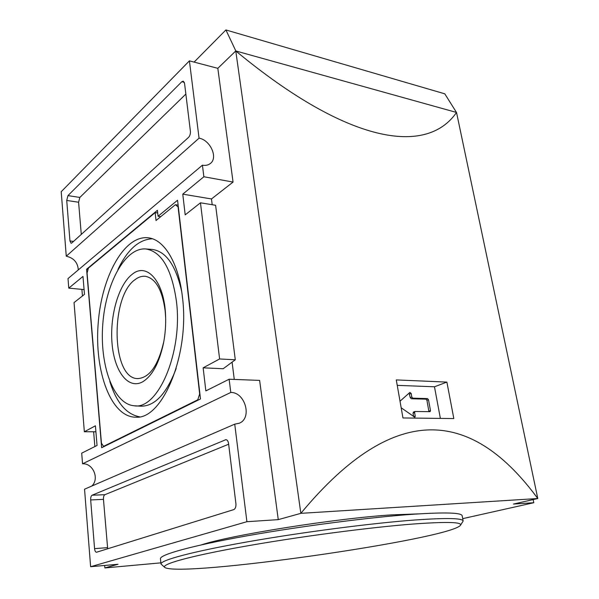 <?xml version="1.0" encoding="UTF-8"?>
<svg xmlns="http://www.w3.org/2000/svg" width="599" height="599" viewBox="0 0 599 599"><rect width="100%" height="100%" fill="white"/><g stroke="black" fill="none" stroke-linecap="round" stroke-linejoin="round"><path stroke-width="0.9" d="M81.898 289.369L82.445 295.966M93.639 431.759L94.859 446.555M104.668 565.456L104.877 567.934L118.025 564.265L90.621 566.714L246.908 521.707L234.733 424.159L84.541 489.188L90.621 566.714M462.705 518.644L533.791 502.718L533.14 499.588M90.674 499.94L94.567 548.647C94.829 550.915 95.466 552.121 96.476 552.256L233.767 509.614C235.407 508.783 236.118 506.799 235.909 503.647L228.571 443.582C228.182 441.156 227.298 439.846 225.92 439.659L92.081 495.223C91.048 495.905 90.584 497.477 90.674 499.94L103.462 499.364L107.678 548.796M86.578 269.243L101.65 447.723L200.493 398.964L177.559 200.238L158.061 216.254L157.417 210.294L86.578 269.243L88.06 269.4M219.608 358.958L200.463 202.806L185.196 214.854L182.77 194.151L203.87 176.75L202.425 165.182L68.016 278.58L68.773 288.141L82.984 276.424L84.481 294.364L74.051 302.592L84.347 431.759L95.406 425.807L97.045 445.461L81.711 453.151L82.542 463.783L230.78 392.457L229.132 379.227L205.846 390.9L203.143 367.823L219.608 358.958L235.295 359.789L223.18 368.737L203.143 367.823M67.964 195.611L66.721 200.448L69.963 240.97L71.086 243.261L71.775 242.999L188.588 137.351C189.95 135.846 190.557 133.802 190.392 131.211L184.552 83.388L183.264 81.15L181.834 81.704L67.964 195.611L79.839 197.445L78.589 202.237L81.284 234.396M61.21 191.717L66.264 256.2L199.055 138.167L189.411 60.866L61.21 191.717M212.203 204.723L211.477 198.95L233.056 182.074L217.819 68.323L235.774 50.96L456.52 112.447L537.79 498.525L513.455 504.059L533.791 502.718M246.908 521.707L278.265 519.633L259.622 380.395L229.132 379.227M278.265 519.633L300.848 513.343C397.384 396.965 474.131 412.052 537.79 498.525L300.848 513.343L235.774 50.96C348.169 144.074 426.608 155.882 456.52 112.447M234.269 379.422L232.09 362.155M396.283 379.916L446.884 382.095L453.825 418.551L402.955 417.96L396.283 379.916M189.411 60.866L217.819 68.323M201.511 544.828C230.855 535.072 336.294 518.3 392.098 514.848L418.828 513.875M104.877 567.934L160.869 562.85M456.468 112.432L444.787 93.818L225.898 29.95L194.113 62.101M235.849 50.982L225.898 29.95M68.773 288.141L84.085 289.579M78.319 269.894C77.743 262.489 73.729 257.922 66.264 256.2M199.055 138.167C210.227 139.994 218.208 157.507 210.519 163.362C208.377 165.144 205.674 165.751 202.425 165.182M203.87 176.75L233.056 182.074M182.77 194.151L211.477 198.95M230.78 392.457C245.111 392.09 252.441 418.042 239.338 423.194L234.733 424.159M91.752 486.066C99.726 478.938 93.137 463.049 82.542 463.783M200.463 202.806L215.61 205.277L235.295 359.789M95.907 431.759L84.347 431.759M185.855 94.08L79.839 197.445M228.653 444.226L104.885 494.692C103.844 495.366 103.365 496.923 103.462 499.364M160.757 216.658L158.061 216.254M88.42 268.097L87.072 273.054L101.456 443.253L103.582 446.352L197.745 399.833L199.662 394.007L178.09 206.977L175.387 204.701L156.017 220.529L155.163 212.6L88.42 268.097M104.443 446.345L103.582 446.352M198.681 399.855L197.745 399.833M178.12 205.135L175.387 204.701M157.709 212.982L155.163 212.6M182.44 297.179C178.794 263.889 164.98 240.663 149.593 238.005C124.989 233.385 101.575 275.967 98.169 323.647C94.305 371.283 110.95 417.421 135.921 417.204C162.599 419.644 189.928 354.174 182.44 297.179M181.714 291.668C175.889 265.462 166.088 251.385 152.318 249.446L151.742 249.401M134.543 405.785L140.361 406.174C154.505 406.654 166.44 394.112 176.166 368.55M176.413 301.185C171.726 268.988 161.543 251.573 145.864 248.959C125.101 247.2 105.731 283.462 102.796 324.059C99.539 364.619 113.151 403.816 133.906 405.74C157.724 410.502 183.054 352.369 176.413 301.185M152.438 238.784C138.99 239.36 127.482 249.603 117.913 269.52M109.789 381.413C116.393 402.521 126.314 414.321 139.552 416.807M165.646 317.71L165.152 310.761C162.269 289.916 155.695 278.43 145.452 276.311C142.038 275.922 138.676 276.963 135.367 279.426C109.984 296.168 111.339 378.74 137.65 378.59C149.473 377.909 158.173 365.637 163.759 341.767L164.006 340.464M132.199 274.29C146.972 261.86 164.568 281.65 165.586 315.92C165.938 325.092 165.249 334.167 163.512 343.152C159.252 362.919 152.348 375.783 142.794 381.743C128.246 389.994 114.439 371.492 112.088 343.968C109.557 316.542 118.445 284.742 132.199 274.29M446.884 382.095L434.477 386.789L440.34 418.214M397.234 385.352L434.477 386.789M409.065 393.116L410.263 397.624L411.288 398.754L412.831 398.17L427.476 398.59L428.48 399.698L430.494 410.622L430.089 411.67L415.002 411.491L414.59 412.554L415.234 416.155L414.808 417.226L401.173 407.784M400.02 401.21L409.918 392.397L411.176 393.483L411.812 397.047L412.831 398.17M411.288 398.754L425.926 399.159L426.93 400.267L428.929 411.693M413.677 416.762L413.025 413.108L413.654 412.015M460.481 525.256L463.154 521.025L462.173 515.791C461.724 512.699 445.783 512.16 414.351 514.167C371.395 517.087 301.005 526.154 246.226 535.97C191.306 545.801 159.746 554.726 160.465 558.732L160.989 564.026L164.762 567.41M463.154 521.025C462.75 518.142 446.817 517.783 415.354 519.962C372.368 523.099 301.859 532.241 246.968 541.945C191.935 551.657 160.292 560.297 160.989 564.026M413.595 523.99C369.905 527.322 297.471 536.876 243.119 546.602C188.595 556.344 160.225 564.528 164.912 567.523C181.377 577.586 446.749 539.819 460.324 525.48C463.117 522.058 447.543 521.564 413.595 523.99M78.589 202.237L66.721 200.448M73.527 241.412L69.963 240.97M184.305 82.318L181.834 81.704M107.506 547.643L94.567 548.647M226.489 439.778L225.291 439.786M104.885 494.692L92.081 495.223M426.93 400.267L428.48 399.698M428.929 411.176L430.494 410.622M413.025 413.108L414.59 412.554M413.669 416.709L415.234 416.155M409.626 394.075L411.176 393.483M410.263 397.624L411.812 397.047M425.926 399.159L427.476 398.59M238.949 423.358L239.338 423.194M145.864 248.959L152.318 249.446M136.692 417.174L135.921 417.204M138.062 378.605L137.65 378.59M165.631 317.238L165.586 315.92M163.759 341.767L163.512 343.152M413.445 412.052L415.002 411.491"/></g></svg>

